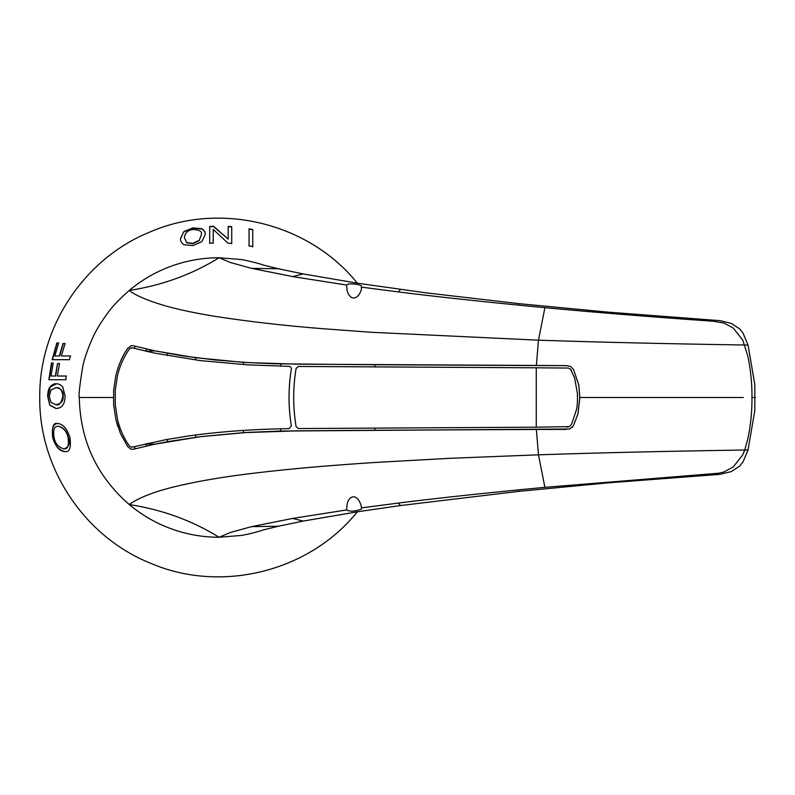 <?xml version="1.0" encoding="UTF-8"?>
<svg xmlns="http://www.w3.org/2000/svg" width="795" height="795" viewBox="0 0 795 795"><rect width="100%" height="100%" fill="white"/><g stroke="black" fill="none" stroke-linecap="round" stroke-linejoin="round"><path stroke-width="1.19" d="M147.84 443.342L147.84 444.097L155.164 444.097L133.938 449.125L131.016 449.225L127.727 446.641L120.552 433.732L115.891 419.631L113.655 404.933L113.655 390.047L115.901 375.349C118.664 364.458 122.609 355.454 127.727 348.359L130.986 345.785L132.964 345.676L155.204 350.903L183.198 355.941L215.157 359.976L248.05 362.59L296.793 364.15L566.447 365.611L570.671 366.475L573.563 369.536L578.849 385.118L579.843 397.5L577.965 413.927L573.274 426.001L569.538 429.002L280.645 431.059L248.1 432.361L200.588 436.664L155.194 444.107L167.397 441.702L167.397 439.367M251.627 526.628L292.719 518.41L346.6 509.953L347.137 504.05C349.174 494.371 358.555 493.298 361.655 507.846L398.454 503.056C431.874 498.853 471.813 494.46 518.29 489.879L544.903 487.335L538.463 454.81L448.927 458.357L374.415 462.501C327.6 465.602 291.914 468.662 255.96 472.946C223.832 476.662 195.749 481.492 171.7 487.415C156.635 491.469 155.78 491.976 146.131 495.603C138.777 498.674 133.143 501.655 129.227 504.547C145.475 507.051 161.017 510.976 175.854 516.343C191.009 521.818 205.438 528.794 219.122 537.261L240.955 535.472C246.559 534.787 259.11 531.487 263.513 529.887L278.429 526.23L251.627 526.628L230.311 532.501L219.122 537.261C202.695 537.231 186.745 534.429 171.293 528.834C155.86 523.19 141.838 515.09 129.227 504.547C96.811 476.225 80.166 440.539 79.291 397.5C78.536 395.662 79.659 385.575 82.64 367.24C83.972 359.857 87.231 350.247 92.409 338.422C95.798 330.72 101.054 322.055 108.19 312.425C112.165 306.711 119.171 299.387 129.227 290.453C145.475 287.949 161.017 284.024 175.854 278.657C191.009 273.182 205.428 266.206 219.112 257.739L230.311 262.499L251.627 268.372L278.429 268.77L303.134 273.917L357.243 283.159L425.683 292.808L519.046 303.67L607.877 312.127L720.022 320.653L731.36 323.436L739.648 328.892L743.037 333.055L748.035 345.05L744.726 345C668.078 343.818 599.331 342.218 538.463 340.19L370.709 332.25L321.995 328.643C284.918 325.712 249.769 321.697 216.558 316.589C197.18 313.508 180.296 309.98 165.897 306.025C147.791 300.689 135.567 295.502 129.227 290.453C141.838 279.91 155.86 271.81 171.293 266.166C186.745 260.571 202.685 257.769 219.112 257.739L240.974 259.528C243.419 259.587 260.75 263.841 263.513 265.113L278.429 268.77M374.862 427.978L374.862 430.274L296.793 430.85L243.459 432.649L200.588 436.644L167.397 441.702M566.447 429.389L536.367 429.459L538.463 454.81C599.331 452.782 668.078 451.182 744.726 450.01L747.866 438.721C750.669 425.444 752.05 411.701 751.99 397.5C752.05 383.299 750.669 369.556 747.866 356.279L742.778 340.171L733.308 328.106L723.907 323.018L713.016 321.23L713.055 320.067M374.862 364.736L536.367 365.541L538.463 340.19L544.903 307.665L518.29 305.121C471.813 300.54 431.874 296.147 398.454 291.944L361.655 287.154C361.636 294.398 352.255 305.399 347.137 290.95L346.6 285.047L292.719 276.59L303.134 273.917M292.719 276.58L251.637 268.372M398.454 503.056L400.491 505.541L357.243 511.841L303.134 521.083L292.719 518.41M361.367 506.365L361.387 509.158C354.878 511.523 349.949 511.781 346.6 509.953M544.903 487.335L718.561 473.234L723.907 471.982L733.308 466.894L742.778 454.829L744.726 450.01L748.035 449.95L754.823 410.478L754.823 384.522L748.035 345.05M400.491 505.541L519.046 491.33L607.877 482.873L720.022 474.347L731.36 471.564L739.648 466.109L743.037 461.945L748.035 449.95M146.201 351.291L155.164 350.903L195.689 357.73L195.689 360.036M280.645 431.059L280.645 428.763M243.459 430.353L243.459 432.649M147.84 350.903L147.84 351.658M167.397 353.308L167.397 355.633M188.832 435.928L165.638 439.715L133.143 446.949L131.036 447.078L128.959 445.448C123.493 437.429 119.657 428.664 117.471 419.164L115.285 404.784L115.285 390.226L117.461 375.856C119.618 366.445 123.444 357.68 128.959 349.552L130.4 348.15L132.377 347.882L154.568 353.109L200.191 360.582L247.881 364.865L289.062 366.356C290.592 366.614 291.348 367.509 291.338 369.059C288.257 388.02 288.257 406.98 291.338 425.941L289.062 428.644C258.474 429.032 228.821 430.96 200.121 434.428L188.832 435.928M357.333 283.179C309.305 223.266 220.97 201.334 150.484 231.782C84.618 258.117 38.875 326.576 39.75 397.5C38.875 468.424 84.618 536.883 150.484 563.218C220.97 593.666 309.305 571.734 357.333 511.821M544.903 307.665C594.253 312.316 650.29 316.837 713.016 321.23M361.367 288.635L361.387 285.842C359.032 284.113 347.693 282.801 346.6 285.047M536.367 429.459L374.862 430.264M195.689 357.73L243.469 362.351L275.289 363.802L374.862 364.726L374.862 367.022M568.355 426.915L566.438 427.064M569.538 429.002L570.114 428.783M572.152 427.432L573.543 425.454L577.925 413.917L579.794 397.5L743.315 397.5M573.563 369.536L578.8 385.128L579.794 397.5M536.367 365.541L566.447 365.64L570.661 366.495M570.522 369.178L574.596 377.864L577.409 393.495C577.617 400.63 577.329 405.937 576.564 409.425L571.506 424.401L569.339 426.617L536.267 427.193L536.267 367.807L568.375 368.055L570.522 369.178L571.476 370.619M536.267 427.193L298.423 428.545L296.098 426.607C292.888 407.199 292.888 387.801 296.098 368.393L298.423 366.455L536.267 367.807M201.373 234.813L199.088 240.706L192.877 243.598L186.696 242.793L184.4 237.576C185.046 232.806 187.868 230.133 192.877 229.566C199.485 229.666 202.318 231.415 201.373 234.813L199.088 240.706M186.696 242.793L184.4 237.576M186.696 242.505L192.877 243.31L199.088 240.418M249.044 246.132L249.044 229.089L252.75 229.785L252.75 246.907M252.75 229.517L252.75 246.619L249.044 245.834L249.044 228.821L252.75 229.517M228.185 239.086L228.185 226.426L231.723 226.655L231.723 243.429L227.927 243.161L213.229 229.417L213.229 243.031L209.691 243.2L209.691 226.446L213.487 226.277L228.185 239.086L213.487 226.545L209.691 226.704L209.691 243.489M228.185 226.684L231.723 226.913L231.723 243.717M213.229 229.685L213.229 243.31M180.535 238.739L183.883 231.534L192.897 227.907L201.92 228.712C204.434 230.411 205.537 232.319 205.249 234.436L201.89 241.66L192.897 245.576L183.883 244.721C181.399 242.833 180.286 240.746 180.535 238.46L183.883 231.534M205.249 234.704C205.537 232.577 204.424 230.669 201.92 228.97L192.897 228.175L183.883 231.802M243.459 362.351L243.459 364.597M280.645 366.197L280.645 363.941M115.891 419.631L113.655 404.933M133.938 345.875L155.025 350.903M132.964 345.676L133.928 345.914M127.727 348.359L127.747 348.369C122.48 355.782 118.535 364.776 115.901 375.349L113.655 390.047M278.429 526.23L303.134 521.083M195.689 437.27L195.689 434.964M146.856 349.084L145.525 351.132M155.025 444.097L133.938 449.125M117.928 426.796L115.901 419.631M135.349 346.282L134.117 348.349M135.339 448.718L134.117 446.651M133.133 446.909L131.692 447.138M129.466 348.935L130.142 348.329M130.41 348.18L131.682 347.862M146.856 445.916L145.525 443.868M147.84 444.097L146.201 443.709M55.769 404.655L50.88 402.369L49.28 396.158L50.979 389.977L55.908 387.692C59.864 387.185 62.189 390.017 62.885 396.158C61.354 403.125 58.989 405.957 55.769 404.655L56.047 404.655C61.066 403.84 63.441 401.008 63.173 396.158C63.53 391.329 61.205 388.507 56.187 387.692L55.908 387.692M58.134 426.219C63.411 427.611 66.72 431.377 68.082 437.528C69.155 445.687 67.754 449.463 63.868 448.847C58.393 447.257 55.123 443.481 54.06 437.528C52.44 426.06 56.097 426.786 58.134 426.219L58.413 426.219C63.481 427.412 66.8 431.178 68.38 437.528C70.377 443.292 68.966 447.058 64.157 448.847L63.868 448.847M57.856 342.963L56.852 342.963L58.641 342.963L54.795 355.971L59.565 355.971L63.332 343.51L65.12 343.51L61.304 355.971L70.695 355.971M69.702 359.688L52.43 359.688L57.131 342.963M64.216 343.51L63.332 343.51M61.304 355.971L70.397 355.971L69.413 359.688L52.162 359.688L56.852 342.963M54.795 355.971L59.287 355.971L63.053 343.51M64.783 451.54C59.486 451.252 55.441 446.581 52.669 437.528C51.695 426.935 53.374 422.264 57.677 423.536C62.885 423.844 66.979 428.505 69.99 437.528C71.242 447.992 69.503 452.663 64.783 451.54M65.071 451.54C58.78 450.179 54.736 445.508 52.937 437.528C51.367 428.485 53.036 423.824 57.956 423.536M50.999 376.025L55.65 376.025L57.498 363.563L59.496 363.563L57.349 376.025L66.214 376.025L65.737 379.742L48.853 379.742L51.446 363.017L53.176 363.017L50.999 376.025L55.382 376.025L57.498 363.563M52.43 363.017L51.446 363.017M66.025 379.742L49.121 379.742L51.705 363.017M66.502 376.025L57.349 376.025M58.621 363.563L57.777 363.563M49.886 387.165C51.993 384.651 54.1 383.538 56.187 383.816C58.641 383.677 60.847 384.79 62.825 387.165L65.13 396.188C64.882 400.71 64.067 403.721 62.676 405.202C61.324 407.239 59.098 408.342 55.988 408.531L49.747 405.182L47.64 396.188C47.889 391.697 48.634 388.695 49.886 387.165L56.465 383.816M49.747 405.182L47.899 396.188L50.155 387.165M56.256 408.531L50.015 405.182M79.291 397.5L113.407 397.5M518.29 489.879L519.046 491.33M713.055 474.933L713.006 473.77M751.99 397.5L755.25 397.5M398.454 291.944L400.491 289.459M518.29 305.121L519.046 303.67"/></g></svg>
